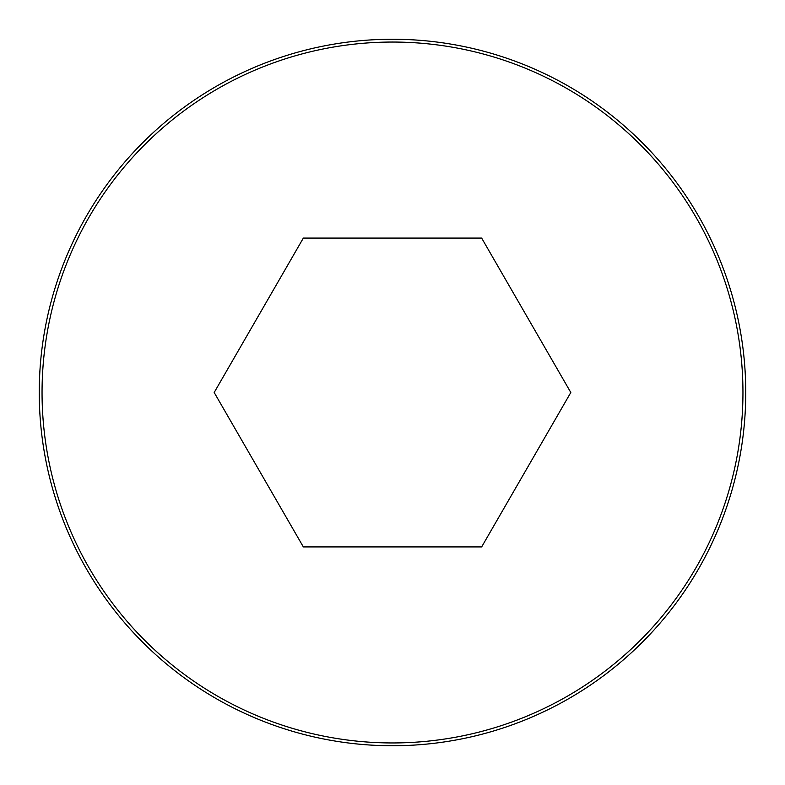 <?xml version="1.0" encoding="UTF-8"?>
<svg xmlns="http://www.w3.org/2000/svg" width="785" height="785" viewBox="0 0 785 785"><rect width="100%" height="100%" fill="white"/><g stroke="black" fill="none" stroke-linecap="round" stroke-linejoin="round"><path stroke-width="1.18" d="M392.5 39.25A353.25 353.25 0 0 0 86.576 569.125A353.25 353.25 0 0 0 698.424 569.125A353.25 353.25 0 0 0 392.5 39.25A353.25 353.25 0 0 0 86.576 569.125A353.25 353.25 0 0 0 698.424 569.125A353.25 353.25 0 0 0 392.5 39.25M570.813 392.5L481.656 238.081L303.344 238.081L214.187 392.5L303.344 546.919L481.656 546.919L570.813 392.5M392.5 42.047A350.453 350.453 0 0 0 88.999 567.722A350.453 350.453 0 0 0 696.001 567.722A350.453 350.453 0 0 0 392.5 42.047"/></g></svg>
